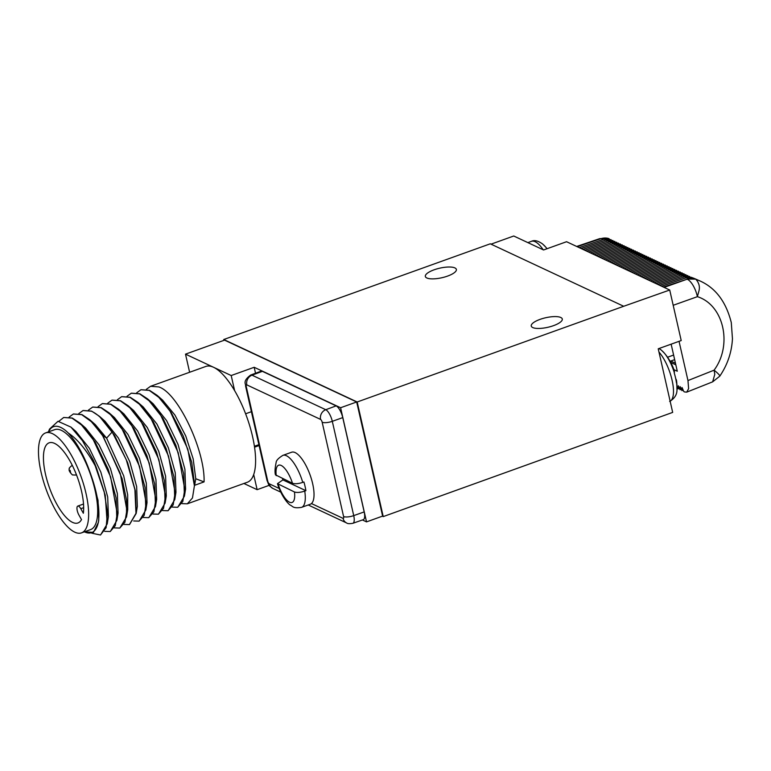 <?xml version="1.0" encoding="UTF-8"?>
<svg xmlns="http://www.w3.org/2000/svg" width="771" height="771" viewBox="0 0 771 771"><rect width="100%" height="100%" fill="white"/><g stroke="black" fill="none" stroke-linecap="round" stroke-linejoin="round"><path stroke-width="1.16" d="M382.358 516.194L383.226 516.599L672.678 412.398L658.232 348.8L681.207 340.551L669.72 290.012L566.56 241.718L543.574 249.968L513.746 236.003L491.031 244.166M223.927 340.348L223.744 339.519L357.185 401.99L623.71 306.27L490.279 243.809L223.744 339.519M383.226 516.599L357.185 401.99M362.437 519.962L366.533 521.88L382.618 516.098L356.684 401.97L224.563 340.127L185.503 354.149L189.618 372.258M532.742 327.559A15.912 4.896 -12.8 0 0 550.725 326.557A15.912 4.896 -12.8 0 0 562.281 319.001A15.912 4.896 -12.8 0 0 560.787 317.488A15.912 4.896 -12.8 0 0 542.784 318.49A15.912 4.896 -12.8 0 0 531.258 326.056A15.912 4.896 -12.8 0 0 532.742 327.559M426.826 277.974A15.912 4.896 -12.8 0 0 444.809 276.982A15.912 4.896 -12.8 0 0 456.365 269.426A15.912 4.896 -12.8 0 0 454.871 267.903A15.912 4.896 -12.8 0 0 436.868 268.915A15.912 4.896 -12.8 0 0 425.341 276.471A15.912 4.896 -12.8 0 0 426.826 277.974M669.72 290.012L623.71 306.27M674.654 359.652L670.105 361.281M675.714 378.677A51.869 15.979 167.2 0 1 676.572 380.941A51.869 15.979 167.2 0 1 676.543 382.387L676.437 382.695A26.06 9.127 70.2 0 0 675.56 377.963A26.06 9.127 70.2 0 0 674.24 373.019L674.346 372.721A51.869 15.979 -12.8 0 0 674.143 370.253A52.129 52.129 0 0 0 664.255 353.012A25.318 8.866 70.2 0 1 674.346 372.721M661.422 350.198L664.255 353.012A25.318 8.866 70.2 0 0 661.952 350.699L661.364 350.15A26.06 9.127 70.2 0 0 661.19 350.005L659.032 348.511M671.136 344.165L677.285 371.227L673.931 369.656M576.679 246.46L599.722 238.634A7.816 2.776 71.3 0 1 600.705 238.75L577.219 246.71M609.186 238.779L608.589 238.499A15.642 13.83 -64.9 0 0 600.705 238.75L609.273 238.971M679.049 341.322L687.963 380.556L688.619 388.642L686.701 392.15L684.648 391.957L683.81 391.562L682.027 387.495L681.901 390.618L680.157 386.618L680.032 389.74L678.287 385.741L678.162 388.863L676.919 386.03M687.963 380.556L714.081 370.176A15.642 1.976 34.6 0 1 714.091 370.176L714.804 374.263L712.655 381.838L686.701 392.15M712.655 381.838L719.757 376.19A15.642 1.976 34.6 0 0 714.091 370.176L714.081 370.176C732.826 344.916 723.738 304.93 697.389 296.671L697.389 296.671A15.642 6.158 -109.6 0 0 687.125 279.198L664.139 287.4M700.309 281.097L695.818 279.218A15.642 13.83 115.1 0 0 687.125 279.198L663.359 287.034M686.836 279.063L695.885 279.131L692.358 277.695L686.296 277.801L694.343 278.524M661.557 286.195L686.296 277.801M659.687 285.318L684.417 276.924L691.626 277.521M684.417 276.924L691.539 277.329M657.817 284.441L682.547 276.047L689.746 276.654M682.547 276.047L689.659 276.452M655.938 283.564L680.677 275.17L687.877 275.777M680.677 275.17L687.79 275.575M654.068 282.687L678.808 274.293L686.007 274.9M678.808 274.293L685.92 274.698M652.199 281.81L676.938 273.416L684.137 274.023M676.938 273.416L684.05 273.821M650.329 280.933L675.059 272.539L682.268 273.146M675.059 272.539L682.181 272.944M648.45 280.056L673.189 271.662L680.388 272.269M673.189 271.662L680.301 272.067M646.58 279.179L671.319 270.785L678.519 271.392M671.319 270.785L678.432 271.19M644.71 278.302L669.45 269.908L676.649 270.515M669.45 269.908L676.562 270.322M642.841 277.425L667.57 269.04L674.779 269.638M667.57 269.04L674.692 269.445M640.971 276.548L665.701 268.163L672.91 268.761M665.701 268.163L672.823 268.568M639.092 275.681L663.831 267.286L671.03 267.884M663.831 267.286L670.943 267.691M637.222 274.804L661.961 266.409L669.161 267.007M661.961 266.409L669.074 266.814M635.352 273.927L660.092 265.532L667.291 266.14M660.092 265.532L667.204 265.937M633.483 273.05L658.212 264.655L665.421 265.263M658.212 264.655L665.334 265.06M631.613 272.173L656.343 263.778L663.552 264.386M656.343 263.778L663.465 264.183M629.734 271.296L654.473 262.901L661.672 263.509M654.473 262.901L661.585 263.306M627.864 270.419L652.603 262.024L659.803 262.632M652.603 262.024L659.716 262.429M625.994 269.542L650.734 261.147L657.933 261.755M650.734 261.147L657.846 261.552M624.125 268.665L648.854 260.27L656.063 260.877M648.854 260.27L655.976 260.675M622.255 267.788L646.985 259.393L654.193 260M646.985 259.393L654.107 259.808M620.376 266.911L645.115 258.526L652.314 259.123M645.115 258.526L652.227 258.931M618.506 266.043L643.245 257.649L650.445 258.246M643.245 257.649L650.358 258.054M616.636 265.166L641.376 256.772L648.575 257.369M641.376 256.772L648.488 257.177M614.766 264.289L639.496 255.895L646.705 256.502M639.496 255.895L646.618 256.3M612.897 263.412L637.627 255.018L644.835 255.625M637.627 255.018L644.749 255.423M611.018 262.535L635.757 254.141L642.956 254.748M635.757 254.141L642.869 254.546M609.148 261.658L633.887 253.264L641.087 253.871M633.887 253.264L641 253.669M607.278 260.781L632.018 252.387L639.217 252.994M632.018 252.387L639.13 252.792M605.408 259.904L630.138 251.51L637.347 252.117M630.138 251.51L637.26 251.915M603.529 259.027L628.269 250.633L635.468 251.24M628.269 250.633L635.381 251.038M601.659 258.15L626.399 249.756L633.598 250.363M626.399 249.756L633.511 250.17M599.79 257.273L624.529 248.888L631.728 249.486M624.529 248.888L631.642 249.293M597.92 256.406L622.66 248.011L629.859 248.609M622.66 248.011L629.772 248.416M596.05 255.529L620.78 247.134L627.989 247.732M620.78 247.134L627.902 247.539M594.171 254.652L618.911 246.257L626.11 246.865M618.911 246.257L626.023 246.662M592.301 253.775L617.041 245.38L624.24 245.988M617.041 245.38L624.153 245.785M590.432 252.898L615.171 244.503L622.37 245.111M615.171 244.503L622.284 244.908M588.562 252.021L613.292 243.626L620.501 244.234M613.292 243.626L620.414 244.031M586.692 251.144L611.422 242.749L618.631 243.357M611.422 242.749L618.544 243.154M584.813 250.267L609.553 241.872L616.752 242.48M609.553 241.872L616.665 242.277M582.943 249.39L607.683 240.995L614.882 241.602M607.683 240.995L614.795 241.4M581.074 248.513L605.813 240.118L613.012 240.725M605.813 240.118L612.926 240.533M579.204 247.636L603.934 239.241L611.143 239.848M603.934 239.241L611.056 239.656M680.032 389.74L681.304 389.249M681.901 390.618L683.183 390.126M719.757 376.19C727.487 364.837 731.718 352.347 732.45 338.71L731.284 322.548C726.051 301.789 715.594 287.911 699.914 280.914L693.823 278.283M673.199 305.287L697.389 296.671L698.854 291.265C700.116 286.937 699.104 282.928 695.818 279.218L694.806 278.745M678.162 388.863L679.434 388.372M676.928 387.746L677.564 387.505M599.722 238.634L608.589 238.499M547.034 248.725A52.129 52.129 0 0 0 545.492 246.845A25.318 8.866 70.2 0 0 543.179 244.542L542.601 243.983A26.06 9.127 70.2 0 0 542.427 243.848C537.936 240.735 534.293 239.887 531.489 241.313A28.672 10.042 70.2 0 1 543.198 249.794M356.684 401.97L340.599 407.743L254.179 367.285L231.194 375.535L185.503 354.149M136.689 392.815L140.91 389.75L149.246 390.396L159.501 397.855L170.16 411.338L187.825 449.165L194.408 485.817L192.471 497.97L187.314 503.81L247.337 482.251A61.516 21.54 -109.8 0 0 253.698 474.55A61.516 21.54 -109.8 0 0 234.635 390.656A61.516 21.54 -109.8 0 0 213.586 367.295A61.516 21.54 -109.8 0 0 205.761 366.466L150.557 386.29L158.893 386.926C178.747 393.595 205.288 451.575 204.064 481.904L194.639 485.287L191.748 462.427L183.363 436.299L171.066 412.302L157.226 395.417L149.478 390.309L141.026 389.712M234.635 390.656L231.194 375.535M187.314 503.81L181.937 503.636M146.336 389.345L150.557 386.29M117.385 399.744L121.606 396.689L129.942 397.325L140.206 404.785L150.856 418.267L168.521 456.095L175.104 492.746L173.176 504.899L168.011 510.739L162.633 510.566M127.042 396.275L131.253 393.22L139.599 393.865L149.853 401.325L160.503 414.808L178.178 452.625L184.761 489.286L182.823 501.439L177.658 507.27L172.28 507.096M162.565 400.091L174.95 415.087L185.763 436.039L193.155 458.822L195.757 478.752L204.064 481.904M133.682 410.548L147.271 427.51L158.749 451.343L165.601 476.189L166.285 495.955M143.242 407.001L156.927 424.05L168.396 447.874L175.248 472.7L175.971 492.293L174.786 499.579L173.986 477.076L166.199 448.664L153.169 421.486L137.932 402.356L130.174 397.248L121.722 396.651M177.773 507.231L184.433 496.129L183.633 473.625L175.855 445.214L162.816 418.027L147.589 398.896L153.14 403.753L166.575 420.59L178.053 444.424L184.905 469.25L185.58 489.122M88.434 410.133L92.655 407.078L100.991 407.724L111.255 415.183L121.905 428.666L139.57 466.494L146.153 503.145L144.225 515.298L139.059 521.129L133.682 520.965M98.09 406.674L102.302 403.618L110.648 404.255L120.902 411.724L131.552 425.197L149.227 463.024L155.809 499.675L153.872 511.828L148.707 517.669L143.329 517.495M107.738 403.204L111.959 400.149L120.295 400.795L130.55 408.254L141.209 421.737L158.874 459.555L165.457 496.216L163.519 508.368L158.363 514.199L152.986 514.035M89.687 419.684L95.238 424.551L106.6 438.121L123.717 475.909L127.687 494.789L127.726 509.631L126.531 516.917L126.521 499.936L122.049 478.396L102.736 435.355L89.687 419.684L81.928 414.567L73.467 413.969M129.518 524.559L136.178 513.447L135.388 490.944L127.601 462.542L114.571 435.355L99.343 416.224L104.895 421.091L118.329 437.918L129.798 461.752L136.65 486.578L137.325 506.441M114.378 417.477L127.967 434.439L139.445 458.273L146.307 483.118L147.02 502.711L145.825 509.997L145.035 487.494L137.248 459.063L124.208 431.876L108.971 412.745L101.223 407.637L92.771 407.04M123.938 413.931L137.624 430.979L149.102 454.803L155.954 479.629L156.648 499.386M78.787 413.603L83.008 410.548L91.344 411.184C98.013 414.143 104.952 421.072 112.152 431.972L126.251 459.689L134.896 489.556L135.975 513.37L129.412 524.598L124.035 524.425M148.822 517.62L155.482 506.508L154.682 484.005L146.895 455.594L133.865 428.416L118.638 409.285L110.879 404.177L102.418 403.58M139.175 521.09L145.825 509.997M99.343 416.224L91.576 411.107L83.123 410.509M119.871 528.019L126.531 516.917M158.479 514.161L165.129 503.068L164.339 480.564L156.552 452.134L143.512 424.946L128.275 405.816L120.527 400.708L112.074 400.11M194.639 485.287L195.757 478.752M147.589 398.896L139.83 393.779L131.369 393.181M168.126 510.691L174.786 499.579M110.224 531.489L115.274 525.697L117.202 513.544L110.619 476.883L92.954 439.065L82.304 425.582L72.04 418.123L63.704 417.477L58.924 421.255M91.778 533.195L100.461 534.997L106.119 527.74L107.458 512.436L104.152 491.551L96.645 468.46A61.516 21.54 -109.8 0 0 93.214 459.988L105.242 495.165L107.227 523.856L100.577 534.949M110.108 531.527L104.731 531.354M69.139 417.072L73.351 414.008L81.697 414.653L91.951 422.113L102.601 435.596L120.276 473.423L126.858 510.074L124.921 522.227L119.756 528.068L114.378 527.894M84.386 531.836A56.302 19.718 -109.8 0 0 98.592 520.888C99.835 508.156 97.3 492.891 91.007 475.09L98.013 500.196L98.775 520.02L98.389 522.372L93.464 532.366L84.347 531.855M48.438 431.895L49.527 429.09L58.018 421.294L70.971 427.124L75.944 431.481L89.378 448.317L100.847 472.151L107.699 496.977L108.422 516.57L107.227 523.856M80.03 423.144L85.581 428.011L99.016 444.838L110.494 468.662L117.346 493.498L118.069 513.091L116.884 520.377L116.084 497.864L108.297 469.452L95.257 442.265L80.03 423.144L72.272 418.036L63.704 417.477M91.007 475.09C84.993 457.213 77.418 443.19 68.291 433.032C78.189 439.576 87.643 451.392 96.645 468.46M98.592 520.888L98.389 522.372M70.971 427.124L82.449 440.665L93.214 459.988M68.291 433.032A56.302 19.718 -109.8 0 0 48.496 431.876M81.504 532.867L90.544 529.619A53.103 18.6 -109.8 0 0 92.848 481.779A53.103 18.6 -109.8 0 0 61.41 430.372A53.103 18.6 -109.8 0 0 54.654 429.659L45.605 432.907A53.103 18.6 -109.8 0 0 43.301 480.747A53.103 18.6 -109.8 0 0 74.748 532.154A53.103 18.6 70.2 0 0 81.504 532.867A53.103 18.6 70.2 0 0 83.808 485.026A53.103 18.6 70.2 0 0 52.361 433.62A53.103 18.6 -109.8 0 0 45.605 432.907M110.34 531.45L116.884 520.377M83.345 513.245L80.791 508.706A6.158 2.159 -109.8 0 0 77.784 506.084A6.158 2.159 -109.8 0 0 78.941 515.057L81.504 519.606A42.588 14.909 70.2 0 1 77.948 522.969A42.588 14.909 70.2 0 1 49.517 487.927A42.588 14.909 70.2 0 1 49.161 442.814A42.588 14.909 70.2 0 1 72.753 466.31A42.588 14.909 70.2 0 1 83.345 513.245M243.906 483.484L257.129 489.672L253.698 474.55M269.214 485.325L257.129 489.672M259.095 445.551L254.526 447.19M254.179 367.285L255.529 373.241M251.394 411.695L245.602 413.786M366.533 521.88L340.599 407.743M262.381 371.343L336.146 405.874L325.767 409.709L252.001 375.178A10.322 3.614 -109.8 0 0 250.671 375.043L261.041 371.208A10.428 3.653 -109.8 0 1 262.381 371.343L252.001 375.178A7.816 6.92 -64.9 0 0 246.816 384.883A2.506 0.877 -109.8 0 0 246.286 386.705A7.816 2.409 167.2 0 1 245.554 385.963L266.978 480.266C269.436 486.405 268.221 484.978 272.876 488.438L280.769 492.129M282.514 478.608A27.631 9.676 -109.8 0 0 282.89 479.909L305.885 490.684L304.738 491.088C300.401 492.505 296.98 492.804 294.474 491.985L277.464 483.658C280.952 495.146 287.65 503.8 290.513 505.256C292.787 506.171 292.845 508.735 301.586 507.357L310.318 504.224A27.631 9.676 -109.8 0 0 311.445 503.559L343.056 518.363A7.816 6.92 115.1 0 0 346.642 522.969C347.509 523.769 349.581 523.875 352.848 523.307L363.276 519.664A10.428 3.653 -109.8 0 0 364.172 511.915L353.725 515.626L332.301 421.323A10.322 3.614 -109.8 0 0 325.767 409.709A7.816 6.92 -64.9 0 0 320.582 419.414L246.816 384.883M336.146 405.874A10.428 3.653 -109.8 0 1 342.748 417.612L364.172 511.915M254.391 446.274L258.892 444.665M311.445 503.559A27.631 9.676 -109.8 0 0 310.983 477.596A27.631 9.676 -109.8 0 0 295.158 452.587A27.631 9.676 -109.8 0 0 291.64 452.22L282.909 455.353A27.631 9.676 70.2 0 1 286.426 455.728A27.631 9.676 -109.8 0 1 302.762 482.386L303.909 481.971A27.631 9.676 -109.8 0 1 305.885 490.684M282.89 479.909L277.464 483.658M282.909 455.353C278.389 458.147 276.124 460.566 276.124 462.61C274.939 468.19 274.717 472.266 275.459 474.83L292.498 483.282C295.004 484.092 298.425 483.793 302.762 482.386M673.613 355.055L667.541 357.233M658.954 352A28.672 10.042 70.2 0 1 672.061 380.132A28.672 10.042 -109.8 0 1 670.134 401.219M669.642 401.44C675.049 398.212 677.478 393.827 676.919 388.266A25.318 8.866 -109.8 0 0 676.543 382.387M670.751 362.466L675.83 364.847M542.659 244.031L545.492 246.845A25.318 8.866 70.2 0 1 546.996 248.744M102.736 435.355L106.6 438.121L112.152 431.972M83.653 507.675L80.791 508.706M76.435 474.753L75.539 475.071A5.127 1.793 -109.8 0 0 76.165 474.069M72.291 465.376A5.127 1.793 -109.8 0 0 72.069 465.414C69.621 467.419 68.725 468.556 69.371 468.797C68.532 470.031 69.544 472.064 72.407 474.917L75.539 475.071M70.103 470.349L70.614 472.613L70.103 470.349M342.748 417.612L332.301 421.323A7.816 2.409 -12.8 0 1 322.162 422.229A2.506 0.877 -109.8 0 0 320.582 419.414M352.848 523.307A10.322 3.614 -109.8 0 0 353.725 515.626A7.816 2.409 -12.8 0 1 343.587 516.531L322.162 422.229M246.286 386.705L267.71 481.017A2.506 0.877 -109.8 0 0 269.291 483.831L279.16 488.448M343.056 518.363A2.506 0.877 -109.8 0 0 343.587 516.531M301.586 507.357A27.631 9.676 -109.8 0 0 304.738 491.088M269.291 483.831A7.816 6.92 115.1 0 0 272.876 488.438M267.71 481.017A7.816 2.409 167.2 0 1 266.978 480.266M292.498 483.282A19.805 6.939 -109.8 0 0 281.184 465.453A19.805 6.939 -109.8 0 0 276.24 475.668M278.215 484.381A19.805 6.939 -109.8 0 0 289.53 502.21A19.805 6.939 -109.8 0 0 294.474 491.985M676.919 388.266A52.129 52.129 0 0 0 676.572 380.941M670.77 361.04L675.473 363.237M527.865 242.614L531.489 241.313M108.971 412.745L114.522 417.603M136.178 513.447L137.373 506.162M124.189 414.152L118.638 409.295M156.677 499.223L155.482 506.508M133.826 410.673L128.265 405.816M166.324 495.782L165.129 503.068M143.493 407.223L137.932 402.366M185.618 488.843L184.433 496.129M162.777 400.284L157.226 395.417M83.509 504.032L77.784 506.084M250.671 375.043C241.892 381.568 246.209 384.112 245.554 385.963M308.207 504.976L346.642 522.969"/></g></svg>
